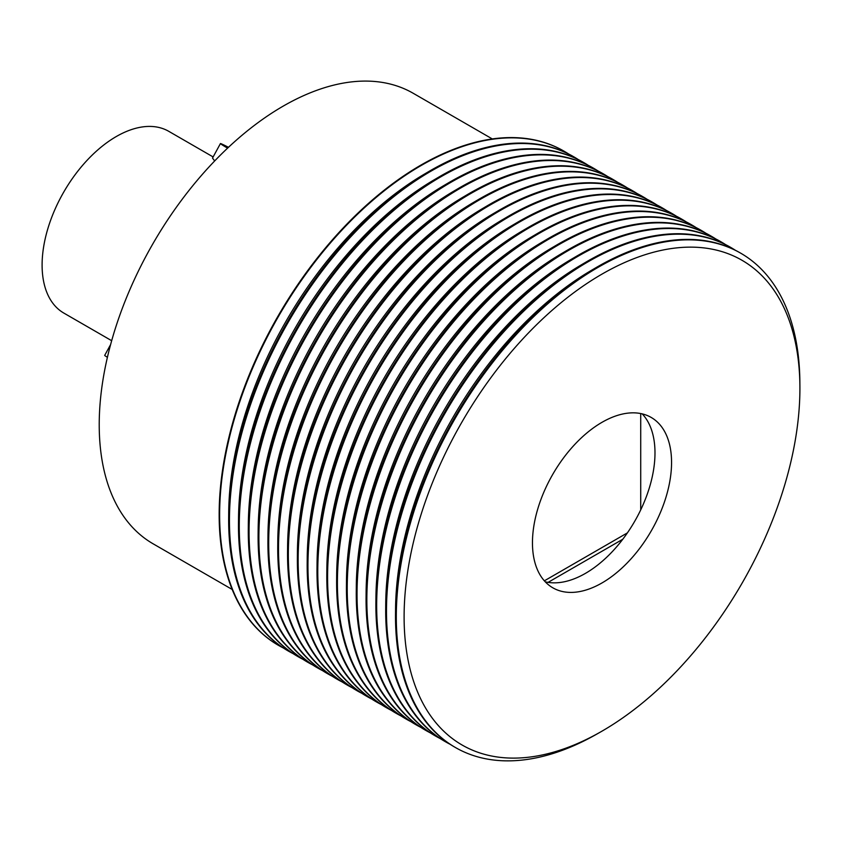 <?xml version="1.0" encoding="UTF-8"?>
<svg xmlns="http://www.w3.org/2000/svg" width="842" height="842" viewBox="0 0 842 842"><rect width="100%" height="100%" fill="white"/><g stroke="black" fill="none" stroke-linecap="round" stroke-linejoin="round"><path stroke-width="1.26" d="M578.359 159.622A285.375 164.758 120 0 0 573.918 156.886L573.128 156.433A285.375 164.758 120 0 0 428.462 171.726A285.375 164.758 120 0 0 228.666 517.788A285.375 164.758 120 0 0 287.764 650.719L288.543 651.171A285.375 164.758 120 0 0 293.132 653.655M573.918 156.886A285.375 164.758 120 0 0 288.543 321.655A285.375 164.758 120 0 0 288.543 651.171M588.179 165.285A285.375 164.758 120 0 0 583.738 162.559L582.948 162.106A285.375 164.758 120 0 0 438.282 177.388A285.375 164.758 120 0 0 238.486 523.45A285.375 164.758 120 0 0 297.573 656.381L298.363 656.834A285.375 164.758 120 0 0 302.952 659.318M583.738 162.559A285.375 164.758 120 0 0 298.363 327.317A285.375 164.758 120 0 0 298.363 656.834M597.988 170.947A285.375 164.758 120 0 0 593.547 168.221L592.757 167.769A285.375 164.758 120 0 0 448.091 183.061A285.375 164.758 120 0 0 248.295 529.123A285.375 164.758 120 0 0 307.393 662.054L308.172 662.507A285.375 164.758 120 0 0 312.761 664.991M593.547 168.221A285.375 164.758 120 0 0 308.172 332.979A285.375 164.758 120 0 0 308.172 662.507M607.808 176.62A285.375 164.758 120 0 0 603.367 173.884L602.577 173.431A285.375 164.758 120 0 0 457.911 188.724A285.375 164.758 120 0 0 258.115 534.786A285.375 164.758 120 0 0 317.202 667.717L317.992 668.169A285.375 164.758 120 0 0 322.581 670.653M603.367 173.884A285.375 164.758 120 0 0 317.992 338.652A285.375 164.758 120 0 0 317.992 668.169M617.618 182.282A285.375 164.758 120 0 0 613.176 179.556L612.397 179.104A285.375 164.758 120 0 0 467.72 194.386A285.375 164.758 120 0 0 267.924 540.448A285.375 164.758 120 0 0 327.022 673.379L327.801 673.832A285.375 164.758 120 0 0 332.39 676.315M613.176 179.556A285.375 164.758 120 0 0 327.801 344.315A285.375 164.758 120 0 0 327.801 673.832M627.437 187.955A285.375 164.758 120 0 0 622.996 185.219L622.206 184.766A285.375 164.758 120 0 0 477.54 200.059A285.375 164.758 120 0 0 277.744 546.121A285.375 164.758 120 0 0 336.832 679.052L337.621 679.505A285.375 164.758 120 0 0 342.21 681.988M622.996 185.219A285.375 164.758 120 0 0 337.621 349.977A285.375 164.758 120 0 0 337.621 679.505M637.247 193.618A285.375 164.758 120 0 0 632.805 190.892L632.026 190.429A285.375 164.758 120 0 0 487.35 205.722A285.375 164.758 120 0 0 287.554 551.784A285.375 164.758 120 0 0 346.651 684.714L347.43 685.167A285.375 164.758 120 0 0 352.019 687.651M632.805 190.892A285.375 164.758 120 0 0 347.43 355.65A285.375 164.758 120 0 0 347.43 685.167M647.066 199.28A285.375 164.758 120 0 0 642.625 196.554L641.836 196.102A285.375 164.758 120 0 0 497.169 211.395A285.375 164.758 120 0 0 297.373 557.457A285.375 164.758 120 0 0 356.461 690.377L357.25 690.84A285.375 164.758 120 0 0 361.839 693.313M642.625 196.554A285.375 164.758 120 0 0 357.25 361.313A285.375 164.758 120 0 0 357.25 690.84M656.876 204.953A285.375 164.758 120 0 0 652.434 202.217L651.655 201.764A285.375 164.758 120 0 0 506.979 217.057A285.375 164.758 120 0 0 307.183 563.119A285.375 164.758 120 0 0 366.281 696.05L367.07 696.502A285.375 164.758 120 0 0 371.648 698.986M652.434 202.217A285.375 164.758 120 0 0 367.059 366.986A285.375 164.758 120 0 0 367.07 696.502M666.696 210.616A285.375 164.758 120 0 0 662.254 207.89L661.465 207.437A285.375 164.758 120 0 0 516.799 222.72A285.375 164.758 120 0 0 317.002 568.782A285.375 164.758 120 0 0 376.09 701.712L376.879 702.165A285.375 164.758 120 0 0 381.468 704.649M662.254 207.89A285.375 164.758 120 0 0 376.879 372.648A285.375 164.758 120 0 0 376.879 702.165M676.505 216.278A285.375 164.758 120 0 0 672.063 213.552L671.284 213.1A285.375 164.758 120 0 0 526.608 228.392A285.375 164.758 120 0 0 326.812 574.454A285.375 164.758 120 0 0 385.91 707.385L386.699 707.838A285.375 164.758 120 0 0 391.277 710.322M672.063 213.552A285.375 164.758 120 0 0 386.688 378.311A285.375 164.758 120 0 0 386.699 707.838M686.325 221.951A285.375 164.758 120 0 0 681.883 219.215L681.094 218.762A285.375 164.758 120 0 0 536.428 234.055A285.375 164.758 120 0 0 336.632 580.117A285.375 164.758 120 0 0 395.719 713.048L396.508 713.5A285.375 164.758 120 0 0 401.097 715.984M681.883 219.215A285.375 164.758 120 0 0 396.508 383.984A285.375 164.758 120 0 0 396.508 713.5M696.134 227.614A285.375 164.758 120 0 0 691.692 224.888L690.914 224.435A285.375 164.758 120 0 0 546.237 239.717A285.375 164.758 120 0 0 346.441 585.779A285.375 164.758 120 0 0 405.539 718.71L406.328 719.163A285.375 164.758 120 0 0 410.907 721.647M691.692 224.888A285.375 164.758 120 0 0 406.318 389.646A285.375 164.758 120 0 0 406.328 719.163M705.954 233.287A285.375 164.758 120 0 0 701.512 230.55L700.723 230.098A285.375 164.758 120 0 0 556.057 245.39A285.375 164.758 120 0 0 356.261 591.452A285.375 164.758 120 0 0 415.348 724.383L416.137 724.836A285.375 164.758 120 0 0 420.726 727.32M701.512 230.55A285.375 164.758 120 0 0 416.137 395.308A285.375 164.758 120 0 0 416.137 724.836M715.763 238.949A285.375 164.758 120 0 0 711.322 236.223L710.543 235.771A285.375 164.758 120 0 0 565.866 251.053A285.375 164.758 120 0 0 366.07 597.115A285.375 164.758 120 0 0 425.168 730.046L425.957 730.498A285.375 164.758 120 0 0 430.536 732.982M711.322 236.223A285.375 164.758 120 0 0 425.947 400.981A285.375 164.758 120 0 0 425.957 730.498M725.583 244.612A285.375 164.758 120 0 0 721.141 241.886L720.352 241.433A285.375 164.758 120 0 0 575.686 256.726A285.375 164.758 120 0 0 375.89 602.788A285.375 164.758 120 0 0 434.977 735.719L435.767 736.171A285.375 164.758 120 0 0 440.355 738.644M721.141 241.886A285.375 164.758 120 0 0 435.767 406.644A285.375 164.758 120 0 0 435.767 736.171M735.392 250.285A285.375 164.758 120 0 0 730.951 247.548L730.172 247.095A285.375 164.758 120 0 0 585.495 262.388A285.375 164.758 120 0 0 385.699 608.45A285.375 164.758 120 0 0 444.797 741.381L445.586 741.834A285.375 164.758 120 0 0 450.165 744.317M730.951 247.548A285.375 164.758 120 0 0 445.576 412.317A285.375 164.758 120 0 0 445.586 741.834M799.9 386.173L799.858 381.615A285.375 164.758 120 0 0 740.771 253.221L739.981 252.768A285.375 164.758 120 0 0 595.315 268.051A285.375 164.758 120 0 0 395.519 614.113A285.375 164.758 120 0 0 454.606 747.043L455.396 747.496A285.375 164.758 120 0 0 596.147 734.477L600.104 732.235A279.87 161.59 120 0 0 602.009 731.14A279.87 161.59 120 0 0 799.9 386.173A279.87 161.59 120 0 0 601.377 274.471A279.87 161.59 120 0 0 404.107 616.155A279.87 161.59 120 0 0 600.104 732.235M740.771 253.221A285.375 164.758 120 0 0 455.396 417.979A285.375 164.758 120 0 0 455.396 747.496M602.009 582.938A98.367 56.793 -60 0 1 552.826 587.811A98.367 56.793 -60 0 1 552.826 474.235A98.367 56.793 -60 0 1 651.192 417.443A98.367 56.793 -60 0 1 666.264 496.264A98.367 56.793 -60 0 1 602.009 582.938M642.204 413.875A98.367 56.793 -60 0 1 647.214 494.286A98.367 56.793 -60 0 1 585.443 573.37A98.367 56.793 -60 0 1 545.248 581.811M278.492 645.372A285.375 164.758 -60 0 1 278.26 645.235A285.375 164.758 -60 0 1 278.26 315.708A285.375 164.758 -60 0 1 563.635 150.95A285.375 164.758 -60 0 1 563.866 151.086M568.55 153.949A285.375 164.758 120 0 0 564.108 151.223A285.375 164.758 120 0 0 278.734 315.982A285.375 164.758 120 0 0 278.734 645.509A285.375 164.758 120 0 0 283.322 647.982M232.192 589.463L153.097 543.795A260.115 150.181 -60 0 1 153.086 243.443A260.115 150.181 -60 0 1 413.201 93.273L492.307 138.941M595.315 268.051L590.884 270.661A278.986 161.075 120 0 0 395.561 608.976L395.519 614.113M585.495 262.388L581.075 264.998A278.986 161.075 120 0 0 385.741 603.314L385.699 608.45M575.686 256.726L571.255 259.325A278.986 161.075 120 0 0 375.932 597.652L375.89 602.788M565.866 251.053L561.446 253.663A278.986 161.075 120 0 0 366.112 591.979L366.07 597.115M556.057 245.39L551.626 247.99A278.986 161.075 120 0 0 356.303 586.316L356.261 591.452M546.237 239.717L541.816 242.328A278.986 161.075 120 0 0 346.483 580.643L346.441 585.779M536.428 234.055L531.997 236.665A278.986 161.075 120 0 0 336.674 574.981L336.632 580.117M526.608 228.392L522.187 230.992A278.986 161.075 120 0 0 326.854 569.318L326.812 574.454M516.799 222.72L512.368 225.33A278.986 161.075 120 0 0 317.045 563.645L317.002 568.782M506.979 217.057L502.558 219.657A278.986 161.075 120 0 0 307.225 557.983L307.183 563.119M497.169 211.395L492.738 213.994A278.986 161.075 120 0 0 297.415 552.32L297.373 557.457M487.35 205.722L482.929 208.332A278.986 161.075 120 0 0 287.596 546.647L287.554 551.784M477.54 200.059L473.109 202.659A278.986 161.075 120 0 0 277.786 540.985L277.744 546.121M467.72 194.386L463.3 196.996A278.986 161.075 120 0 0 267.966 535.312L267.924 540.448M457.911 188.724L453.48 191.334A278.986 161.075 120 0 0 258.157 529.65L258.115 534.786M448.091 183.061L443.671 185.661A278.986 161.075 120 0 0 248.337 523.987L248.295 529.123M438.282 177.388L433.851 179.999A278.986 161.075 120 0 0 238.528 518.314L238.486 523.45M428.462 171.726L424.042 174.326A278.986 161.075 120 0 0 228.708 512.652L228.666 517.788M548.089 582.369L622.796 539.248M544.353 580.833L627.395 532.891M640.72 509.884L640.72 413.548M111.681 340.705L63.834 313.077A104.934 60.582 -60 0 1 63.834 191.913A104.934 60.582 -60 0 1 168.768 131.331L213.121 156.938M214.668 160.959L212.51 158.075L220.425 143.572A21.103 0.705 -151.3 0 1 228.477 147.318M227.603 148.139A21.103 0.705 -151.3 0 1 220.425 143.572M110.607 344.567L104.692 355.398A21.103 0.705 28.7 0 0 107.418 357.313"/></g></svg>
